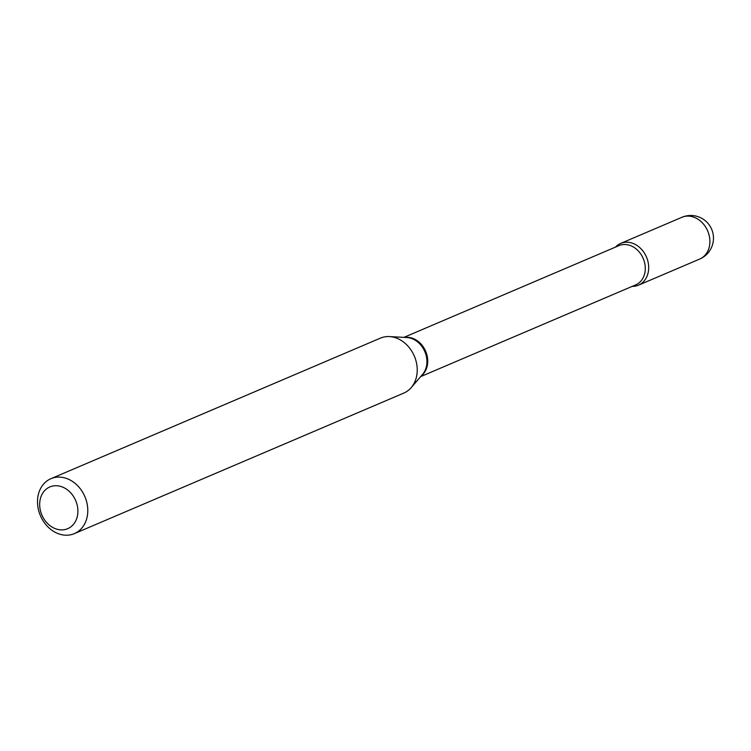 <?xml version="1.0" encoding="UTF-8"?>
<svg xmlns="http://www.w3.org/2000/svg" width="751" height="751" viewBox="0 0 751 751"><rect width="100%" height="100%" fill="white"/><g stroke="black" fill="none" stroke-linecap="round" stroke-linejoin="round"><path stroke-width="1.13" d="M632.182 286.375A22.699 18.381 -113.1 0 0 638.491 285.164A22.699 18.381 -113.1 0 0 647.982 261.611A22.699 18.381 -113.1 0 0 628.39 242.291A22.699 18.381 -113.1 0 0 620.683 243.418A22.699 18.381 -113.1 0 0 615.444 247.126A22.699 18.381 -113.1 0 1 635.919 244.798A22.699 18.381 -113.1 0 1 648.657 266.267A22.699 18.381 -113.1 0 1 632.182 286.375M39.709 505.827A22.699 18.381 -113.1 0 0 59.977 529.802A22.699 18.381 -113.1 0 0 77.86 509.779A22.699 18.381 -113.1 0 0 57.592 485.803A22.699 18.381 -113.1 0 0 39.709 505.827M37.55 503.555A29.862 24.192 -113.1 0 0 74.368 533.623A29.862 24.192 -113.1 0 0 87.745 508.756A29.862 24.192 -113.1 0 0 50.927 478.687A29.862 24.192 -113.1 0 0 37.55 503.555M74.368 533.623L403.803 393.083A29.862 24.192 -113.1 0 0 411.21 387.61A29.862 24.192 -113.1 0 0 417.18 368.215A29.862 24.192 -113.1 0 0 389.431 336.579A29.862 24.192 -113.1 0 0 380.363 338.147L50.927 478.687M638.491 285.164L699.697 259.057A22.699 18.381 -113.1 0 0 709.864 240.16A22.699 18.381 -113.1 0 0 689.596 216.185A22.699 18.381 -113.1 0 0 681.88 217.302L620.683 243.418M421.471 375.688A21.338 17.282 -113.1 0 0 427.695 359.926A21.338 17.282 -113.1 0 0 405.146 337.424M411.21 387.61L422.578 374.392A21.582 17.48 -113.1 0 0 426.897 360.377A21.582 17.48 -113.1 0 0 406.845 337.518L389.431 336.579M420.673 376.608L635.693 284.882A21.338 17.282 -113.1 0 0 645.25 267.112A21.338 17.282 -113.1 0 0 618.946 245.633L403.935 337.359M699.697 259.057A22.699 22.699 0 0 0 713.45 236.95A22.699 22.699 0 0 0 681.88 217.302"/></g></svg>
